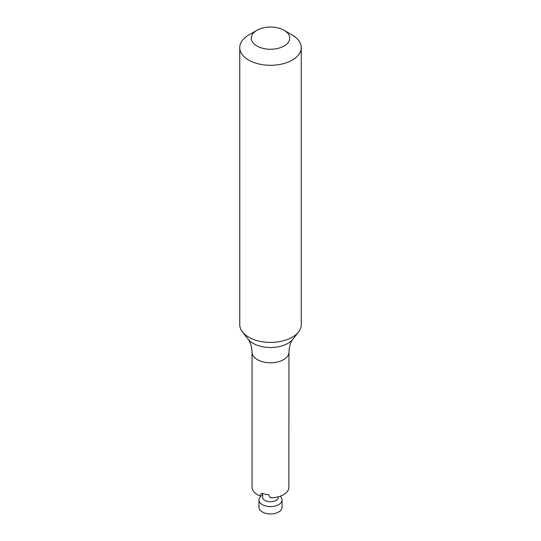 <?xml version="1.0" encoding="UTF-8"?>
<svg xmlns="http://www.w3.org/2000/svg" width="541" height="541" viewBox="0 0 541 541"><rect width="100%" height="100%" fill="white"/><g stroke="black" fill="none" stroke-linecap="round" stroke-linejoin="round"><path stroke-width="0.81" d="M280.096 496.239A11.537 6.661 180 0 1 282.037 499.938L282.037 507.289A11.537 6.661 180 0 1 270.5 513.95A11.537 6.661 180 0 1 258.963 507.289L258.963 499.938A11.537 6.661 180 0 1 262.615 495.076M282.037 499.938A11.537 6.661 180 0 1 270.5 506.599A11.537 6.661 180 0 1 258.963 499.938M262.615 493.635L262.615 497.193A7.885 4.551 0 0 0 270.5 501.744A7.885 4.551 0 0 0 278.385 497.193L278.385 496.773M239.751 47.554L239.751 324.654A30.749 17.752 0 0 0 242.436 331.897A30.749 17.752 0 0 0 248.759 337.205A30.749 17.752 0 0 0 298.564 331.897A30.749 17.752 0 0 0 301.249 324.654L301.249 47.554A30.749 17.752 180 0 1 282.267 63.953A30.749 17.752 180 0 1 248.759 60.105A30.749 17.752 180 0 1 239.751 47.554A30.749 17.752 180 0 1 248.759 35.003L256.907 30.303A19.226 11.097 0 0 0 256.907 45.999A19.226 11.097 0 0 0 284.093 45.999A19.226 11.097 0 0 0 284.093 30.303A19.226 11.097 0 0 0 256.907 30.303M284.093 30.303L292.241 35.003A30.749 17.752 180 0 1 301.249 47.554M252.045 352.123L252.045 487.137A18.455 10.658 0 0 0 257.448 494.67A18.455 10.658 0 0 0 259.781 495.813L261.344 493.25A18.455 10.658 180 0 0 268.492 494.589L270.338 497.794A18.455 10.658 0 0 0 288.874 488.158L288.955 352.123A18.455 10.658 0 0 1 277.567 361.97A18.455 10.658 0 0 1 257.448 359.664A18.455 10.658 0 0 1 252.045 352.123C251.714 346.281 250.368 341.932 248.008 339.099A24.643 14.228 0 0 0 253.08 343.346A24.643 14.228 0 0 0 292.992 339.099C290.632 341.932 289.286 346.281 288.955 352.123M292.992 339.099L298.564 331.897M248.008 339.099L242.436 331.897"/></g></svg>
